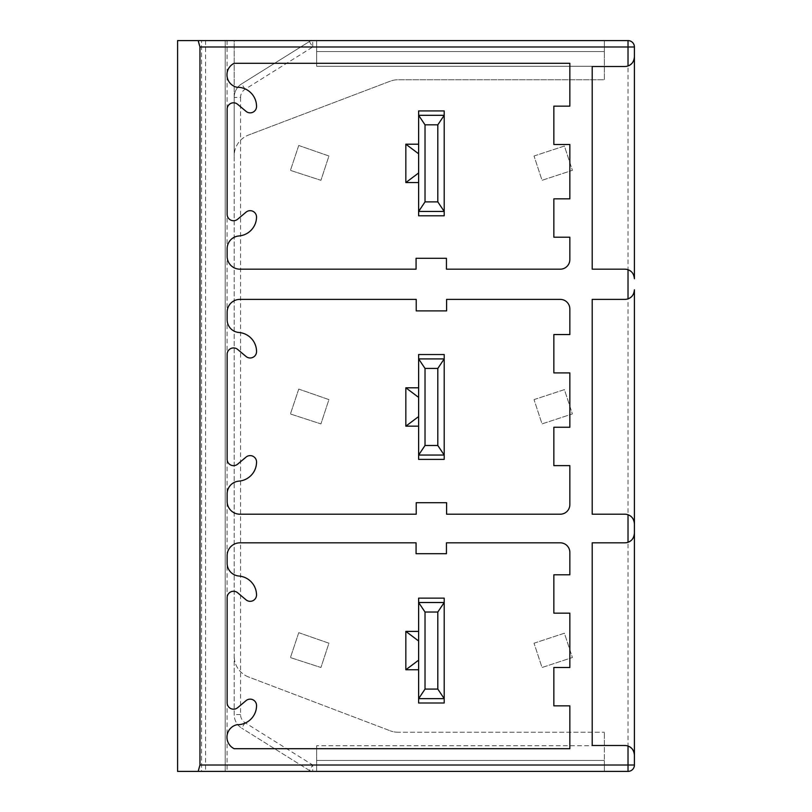 <?xml version="1.0" encoding="UTF-8"?>
<svg xmlns="http://www.w3.org/2000/svg" width="812" height="812" viewBox="0 0 812 812"><rect width="100%" height="100%" fill="white"/><g stroke="black" fill="none" stroke-linecap="round" stroke-linejoin="round"><path stroke-width="0.61" stroke-dasharray="4.06 3.04" d="M205.558 40.6L205.558 771.4L201.559 771.4L201.559 40.6L201.559 771.4L177.584 771.4L177.584 40.6L234.171 40.6L234.171 155.934A22.381 22.381 0 0 1 248.239 135.157A22.381 22.381 0 0 0 234.171 155.934L234.171 97.41A15.986 15.986 0 0 1 241.682 83.859L309.342 41.574A6.394 6.394 0 0 1 312.732 40.6L628.021 40.6A6.394 6.394 0 0 1 634.416 46.994L628.021 46.994L628.021 40.6M316.65 40.6L234.171 40.6L234.171 714.59A15.986 15.986 0 0 0 241.682 728.141A15.986 15.986 0 0 1 234.171 714.59L234.171 97.41A15.986 15.986 0 0 1 241.682 83.859L309.342 41.574A6.394 6.394 0 0 1 312.732 40.6L316.65 40.6L316.65 66.269L316.65 40.6L316.65 66.269L316.65 40.6L604.361 40.6L316.65 40.6M569.841 748.705L569.841 705.861L553.855 705.861L553.855 667.505L569.841 667.505L569.841 613.151L553.855 613.151L553.855 574.794L569.841 574.794L569.841 552.414A9.592 9.592 0 0 0 560.25 542.822L446.438 542.822L446.438 553.693L416.069 553.693L416.069 542.822L239.926 542.822A12.789 12.789 0 0 0 227.137 555.611L227.137 563.284A12.789 12.789 0 0 0 238.961 576.033A19.183 19.183 0 0 1 256.541 594.932A6.394 6.394 0 0 1 245.924 599.733L237.804 592.912A6.394 6.394 0 0 0 227.137 597.673L227.137 702.806A6.394 6.394 0 0 0 237.53 707.79L245.995 700.685A6.394 6.394 0 0 1 256.551 705.547A19.183 19.183 0 0 1 236.901 724.73A12.789 12.789 0 0 0 234.171 748.705L569.841 748.705M418.627 598.129L418.627 631.401L405.838 631.401L405.838 669.758L418.627 669.758L418.627 702.989M444.205 598.129L444.205 702.989M628.021 542.274A9.592 9.592 0 0 1 624.824 542.822L592.212 542.822L592.212 745.507L624.824 745.507A9.592 9.592 0 0 1 628.021 746.055M633.482 750.968A9.592 9.592 0 0 1 634.162 752.917M634.192 753.049A9.592 9.592 0 0 1 634.416 755.099L634.416 533.23M634.162 535.433A9.592 9.592 0 0 1 633.482 537.361M632.467 539.036A9.592 9.592 0 0 1 631.157 540.437M629.645 541.523A9.592 9.592 0 0 1 628.224 542.203M634.192 58.951A9.592 9.592 0 0 0 634.416 56.901L634.416 278.77M634.416 289.793L634.416 523.801M628.021 298.836A9.592 9.592 0 0 1 624.824 299.384L592.212 299.384L592.212 514.209L624.824 514.209A9.592 9.592 0 0 1 628.021 514.757M634.162 291.995A9.592 9.592 0 0 1 633.482 293.924M632.467 295.588A9.592 9.592 0 0 1 631.157 296.989M629.645 298.085A9.592 9.592 0 0 1 628.224 298.765M446.6 310.894L416.231 310.894L416.231 299.384L239.926 299.384A12.789 12.789 0 0 0 227.137 312.173L227.137 319.725A12.789 12.789 0 0 0 238.901 332.473A19.183 19.183 0 0 1 256.551 351.596A6.394 6.394 0 0 1 246.046 356.488L237.642 349.434A6.394 6.394 0 0 0 227.137 354.337L227.137 459.267A6.394 6.394 0 0 0 237.642 464.159L246.046 457.105A6.394 6.394 0 0 1 256.551 462.008A19.183 19.183 0 0 1 238.901 481.13A12.789 12.789 0 0 0 227.137 493.869L227.137 501.43A12.789 12.789 0 0 0 239.926 514.209L416.231 514.209L416.231 502.709L446.6 502.709L446.6 514.209L560.25 514.209A9.592 9.592 0 0 0 569.841 504.628L569.841 465.621L553.855 465.621L553.855 427.254L569.841 427.254L569.841 372.911L553.855 372.911L553.855 334.554L569.841 334.554L569.841 308.976A9.592 9.592 0 0 0 560.25 299.384L446.6 299.384L446.6 310.894M418.627 354.529L418.627 387.801L405.838 387.801L405.838 426.158L418.627 426.158L418.627 459.389M444.205 459.389L444.205 354.529M418.627 387.801L418.627 426.158M418.627 358.914L444.205 358.914M418.627 455.045L444.205 455.045M634.162 276.567A9.592 9.592 0 0 0 633.482 274.639M632.467 272.964A9.592 9.592 0 0 0 631.157 271.563M629.645 270.477A9.592 9.592 0 0 0 624.824 269.178L592.212 269.178L592.212 66.493L624.824 66.493A9.592 9.592 0 0 0 628.021 65.945M569.841 63.295L569.841 106.139L553.855 106.139L553.855 144.495L569.841 144.495L569.841 198.849L553.855 198.849L553.855 237.205L569.841 237.205L569.841 259.586A9.592 9.592 0 0 1 560.25 269.178L446.438 269.178L446.438 258.307L416.069 258.307L416.069 269.178L239.926 269.178A12.789 12.789 0 0 1 227.137 256.389L227.137 248.716A12.789 12.789 0 0 1 238.961 235.967A19.183 19.183 0 0 0 256.541 217.068A6.394 6.394 0 0 0 245.924 212.267L237.804 219.088A6.394 6.394 0 0 1 227.137 214.327L227.137 109.194A6.394 6.394 0 0 1 237.53 104.21L245.995 111.315A6.394 6.394 0 0 0 256.551 106.453A19.183 19.183 0 0 0 236.901 87.27A12.789 12.789 0 0 1 234.171 63.295L569.841 63.295M418.627 110.929L418.627 144.201L405.838 144.201L405.838 182.558L418.627 182.558L418.627 215.789M444.205 215.789L444.205 110.929M633.482 61.032A9.592 9.592 0 0 0 634.162 59.083M418.627 144.201L418.627 182.558M418.627 115.314L444.205 115.314M418.627 211.445L444.205 211.445M245.072 89.279L241.682 83.859A15.986 15.986 0 0 0 234.171 97.41L240.565 97.41A9.592 9.592 0 0 1 245.072 89.279L312.732 46.994L628.021 46.994L628.021 765.005L634.416 765.005A6.394 6.394 0 0 1 628.021 771.4L312.732 771.4A6.394 6.394 0 0 1 309.342 770.426A6.394 6.394 0 0 0 312.732 771.4L225.218 771.4L225.218 40.6L225.218 771.4L205.558 771.4M240.565 97.41L240.565 714.59A9.592 9.592 0 0 0 245.072 722.721L312.732 765.005L628.021 765.005L628.021 771.4M534.032 643.206L564.401 633.218L572.399 657.517L542.03 667.505L534.032 643.206L564.401 633.218L572.399 657.517L542.03 667.505L534.032 643.206M298.745 389.08L328.931 399.605L320.933 423.905L290.432 413.988L298.745 389.08L328.931 399.605L320.933 423.905L290.432 413.988L298.745 389.08M534.032 399.605L564.401 389.618L572.399 413.917L542.03 423.905L534.032 399.605L564.401 389.618L572.399 413.917L542.03 423.905L534.032 399.605M298.745 145.48L328.931 156.005L320.933 180.305L290.432 170.388L298.745 145.48L328.931 156.005L320.933 180.305L290.432 170.388L298.745 145.48M534.032 156.005L564.401 146.018L572.399 170.317L542.03 180.305L534.032 156.005L564.401 146.018L572.399 170.317L542.03 180.305L534.032 156.005M298.745 632.68L328.931 643.206L320.933 667.505L290.432 657.588L298.745 632.68L328.931 643.206L320.933 667.505L290.432 657.588L298.745 632.68M604.361 66.269L316.65 66.269L604.361 66.269L604.361 79.759L398.103 79.759A22.381 22.381 0 0 0 390.156 81.22L248.239 135.157L390.156 81.22A22.381 22.381 0 0 1 398.103 79.759L604.361 79.759L604.361 51.562L604.361 66.269M604.361 51.562L316.65 51.562L604.361 51.562L604.361 40.6L604.361 51.562M604.361 771.4L316.65 771.4L316.65 745.731L316.65 771.4L316.65 745.731L316.65 771.4L604.361 771.4L604.361 760.438L316.65 760.438L604.361 760.438L604.361 771.4M309.342 770.426L241.682 728.141L309.342 770.426L312.732 765.005L312.732 771.4M248.239 676.843A22.381 22.381 0 0 1 234.171 656.066A22.381 22.381 0 0 0 248.239 676.843L390.156 730.78L248.239 676.843M398.103 732.241A22.381 22.381 0 0 1 390.156 730.78A22.381 22.381 0 0 0 398.103 732.241L604.361 732.241L398.103 732.241M604.361 745.731L604.361 732.241L604.361 745.731L316.65 745.731L604.361 745.731L604.361 760.438L604.361 745.731M418.627 631.401L418.627 669.758M418.627 602.514L444.205 602.514M418.627 698.645L444.205 698.645M309.342 41.574L312.732 46.994L312.732 40.6M240.565 714.59L234.171 714.59M227.086 40.6L227.086 771.4M245.072 722.721L241.682 728.141"/><path stroke-width="1.22" d="M628.021 40.6A6.394 6.394 0 0 1 634.416 46.994L634.416 56.901L634.416 46.994L628.021 46.994L628.021 40.6L177.584 40.6L177.584 771.4L198.169 771.4L199.955 765.005L628.021 765.005L628.021 771.4A6.394 6.394 0 0 0 634.416 765.005L634.416 533.23A9.592 9.592 0 0 1 634.162 535.433M629.462 65.295A9.592 9.592 0 0 1 628.021 65.945C631.797 64.656 633.928 61.641 634.416 56.901L634.416 278.77C633.939 274.04 631.807 271.025 628.021 269.726A9.592 9.592 0 0 0 624.824 269.178L592.212 269.178L592.212 66.493L624.824 66.493A9.592 9.592 0 0 0 628.021 65.945L628.021 46.994L199.955 46.994L198.169 40.6M199.955 46.994L199.955 765.005M629.462 746.705A9.592 9.592 0 0 0 628.021 746.055L628.021 765.005L634.416 765.005L634.416 755.099C633.928 750.359 631.797 747.344 628.021 746.055A9.592 9.592 0 0 0 624.824 745.507L592.212 745.507L592.212 542.822L624.824 542.822A9.592 9.592 0 0 0 628.021 542.274L628.021 514.757A9.592 9.592 0 0 1 634.416 523.801C633.928 519.071 631.797 516.056 628.021 514.757A9.592 9.592 0 0 0 624.824 514.209L592.212 514.209L592.212 299.384L624.824 299.384A9.592 9.592 0 0 0 628.021 298.836C631.807 297.537 633.939 294.523 634.416 289.793A9.592 9.592 0 0 1 634.162 291.995M446.6 310.894L416.231 310.894L416.231 299.384L239.926 299.384A12.789 12.789 0 0 0 227.137 312.173L227.137 319.725A12.789 12.789 0 0 0 238.901 332.473A19.183 19.183 0 0 1 256.551 351.596A6.394 6.394 0 0 1 246.046 356.488L237.642 349.434A6.394 6.394 0 0 0 227.137 354.337L227.137 459.267A6.394 6.394 0 0 0 237.642 464.159L246.046 457.105A6.394 6.394 0 0 1 256.551 462.008A19.183 19.183 0 0 1 238.901 481.13A12.789 12.789 0 0 0 227.137 493.869L227.137 501.43A12.789 12.789 0 0 0 239.926 514.209L416.231 514.209L416.231 502.709L446.6 502.709L446.6 514.209L560.25 514.209A9.592 9.592 0 0 0 569.841 504.628L569.841 465.621L553.855 465.621L553.855 427.254L569.841 427.254L569.841 372.911L553.855 372.911L553.855 334.554L569.841 334.554L569.841 308.976A9.592 9.592 0 0 0 560.25 299.384L446.6 299.384L446.6 310.894M569.841 63.295L569.841 106.139L553.855 106.139L553.855 144.495L569.841 144.495L569.841 198.849L553.855 198.849L553.855 237.205L569.841 237.205L569.841 259.586A9.592 9.592 0 0 1 560.25 269.178L446.438 269.178L446.438 258.307L416.069 258.307L416.069 269.178L239.926 269.178A12.789 12.789 0 0 1 227.137 256.389L227.137 248.716A12.789 12.789 0 0 1 238.961 235.967A19.183 19.183 0 0 0 256.541 217.068A6.394 6.394 0 0 0 245.924 212.267L237.804 219.088A6.394 6.394 0 0 1 227.137 214.327L227.137 109.194A6.394 6.394 0 0 1 237.53 104.21L245.995 111.315A6.394 6.394 0 0 0 256.551 106.453A19.183 19.183 0 0 0 236.901 87.27A12.789 12.789 0 0 1 234.171 63.295L569.841 63.295M569.841 748.705L569.841 705.861L553.855 705.861L553.855 667.505L569.841 667.505L569.841 613.151L553.855 613.151L553.855 574.794L569.841 574.794L569.841 552.414A9.592 9.592 0 0 0 560.25 542.822L446.438 542.822L446.438 553.693L416.069 553.693L416.069 542.822L239.926 542.822A12.789 12.789 0 0 0 227.137 555.611L227.137 563.284A12.789 12.789 0 0 0 238.961 576.033A19.183 19.183 0 0 1 256.541 594.932A6.394 6.394 0 0 1 245.924 599.733L237.804 592.912A6.394 6.394 0 0 0 227.137 597.673L227.137 702.806A6.394 6.394 0 0 0 237.53 707.79L245.995 700.685A6.394 6.394 0 0 1 256.551 705.547A19.183 19.183 0 0 1 236.901 724.73A12.789 12.789 0 0 0 234.171 748.705L569.841 748.705M444.205 698.645L444.205 702.989L418.627 702.989L418.627 602.514L425.021 612.035L437.81 612.035L437.81 689.083L444.205 698.645L444.205 598.129L418.627 598.129L418.627 602.514M629.635 746.807A9.592 9.592 0 0 1 633.482 750.968M633.482 537.361A9.592 9.592 0 0 1 632.467 539.036M631.157 540.437A9.592 9.592 0 0 1 629.645 541.523M628.224 542.203A9.592 9.592 0 0 1 628.021 542.274C631.807 540.975 633.939 537.96 634.416 533.23L634.416 523.801L634.416 533.23M634.416 289.793L634.416 523.801M633.482 293.924A9.592 9.592 0 0 1 632.467 295.588M631.157 296.989A9.592 9.592 0 0 1 629.645 298.085M628.224 298.765A9.592 9.592 0 0 1 628.021 298.836L628.021 269.726M437.81 445.483L425.021 445.483L418.627 455.045L418.627 459.389L444.205 459.389L444.205 455.045L437.81 445.483L437.81 368.435L444.205 358.914L444.205 354.529L418.627 354.529L418.627 358.914L425.021 368.435L437.81 368.435M418.627 416.566L405.838 426.158L418.627 426.158M418.627 387.801L405.838 387.801L405.838 426.158M405.838 387.801L418.627 397.393M418.627 455.045L418.627 358.914M444.205 358.914L444.205 455.045M418.667 455.045L444.154 455.045M425.021 445.483L425.021 368.435M418.667 358.914L444.164 358.914M634.416 278.77A9.592 9.592 0 0 0 634.162 276.567M633.482 274.639A9.592 9.592 0 0 0 632.467 272.964M631.157 271.563A9.592 9.592 0 0 0 629.645 270.477M437.81 201.883L425.021 201.883L418.627 211.445L418.627 215.789L444.205 215.789L444.205 211.445L437.81 201.883L437.81 124.835L444.205 115.314L444.205 110.929L418.627 110.929L418.627 115.314L425.021 124.835L437.81 124.835M629.635 65.193A9.592 9.592 0 0 0 633.482 61.032M418.627 172.966L405.838 182.558L418.627 182.558M418.627 144.201L405.838 144.201L405.838 182.558M405.838 144.201L418.627 153.793M418.627 211.445L418.627 115.314M444.205 115.314L444.205 211.445M418.667 211.445L444.154 211.445M425.021 201.883L425.021 124.835M418.667 115.314L444.164 115.314M198.169 771.4L628.021 771.4M418.627 660.166L405.838 669.758L418.627 669.758M418.627 631.401L405.838 631.401L405.838 669.758M405.838 631.401L418.627 640.993M437.81 612.035L444.205 602.514M437.81 689.083L425.021 689.083L418.667 698.645L444.154 698.645M425.021 689.083L425.021 612.035M418.667 602.514L444.164 602.514"/></g></svg>
